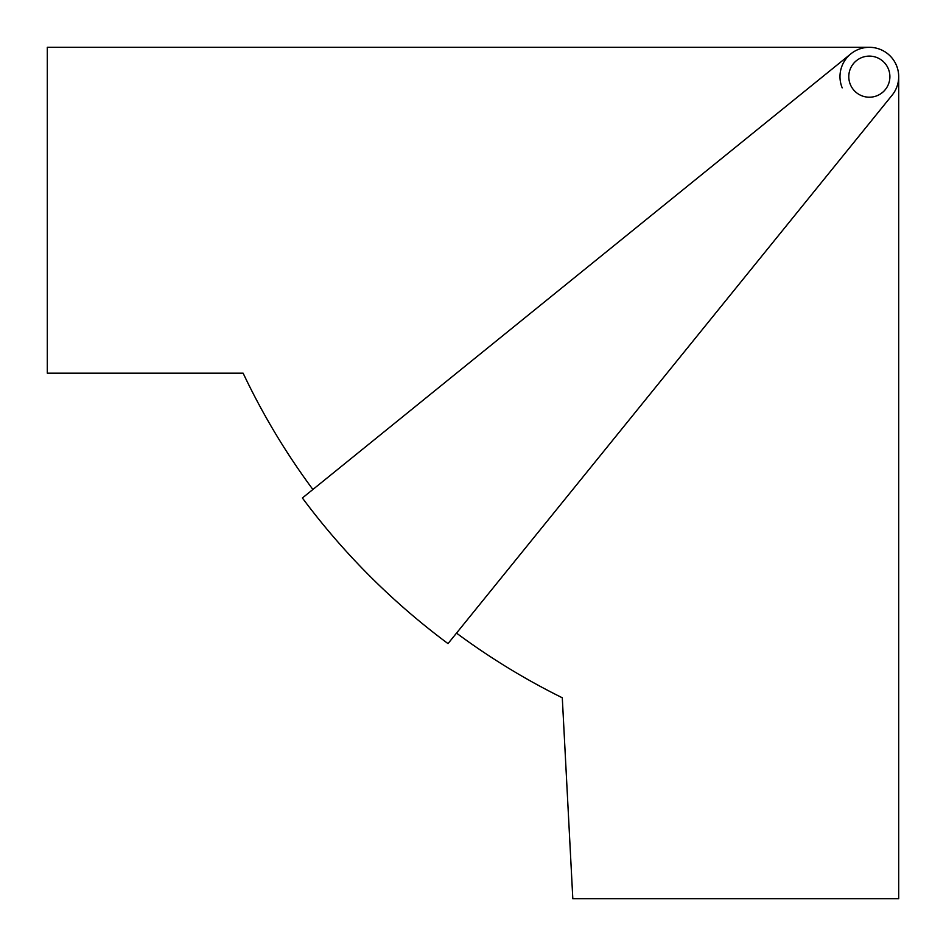 <?xml version="1.0" encoding="UTF-8"?>
<svg xmlns="http://www.w3.org/2000/svg" width="946" height="946" viewBox="0 0 946 946"><rect width="100%" height="100%" fill="white"/><g stroke="black" fill="none" stroke-linecap="round" stroke-linejoin="round"><path stroke-width="1.42" d="M892.161 95.132A29.361 29.361 0 0 0 850.868 53.839L302.389 497.986A706.366 706.366 0 0 0 448.014 643.611L892.161 95.132M455.404 634.482L456.516 633.111A692.862 692.862 0 0 0 562.291 697.77L572.815 898.7L898.7 898.7L898.7 76.661A29.361 29.361 0 0 0 850.868 53.839A29.361 29.361 0 0 0 842.2 87.86M869.339 47.3L47.3 47.3L47.3 373.185L243.134 373.185A692.862 692.862 0 0 0 312.89 489.484M848.787 76.661A20.552 20.552 0 0 0 869.339 97.213A20.552 20.552 0 0 0 889.89 76.661A20.552 20.552 0 0 0 869.339 56.11A20.552 20.552 0 0 0 848.787 76.661"/></g></svg>
